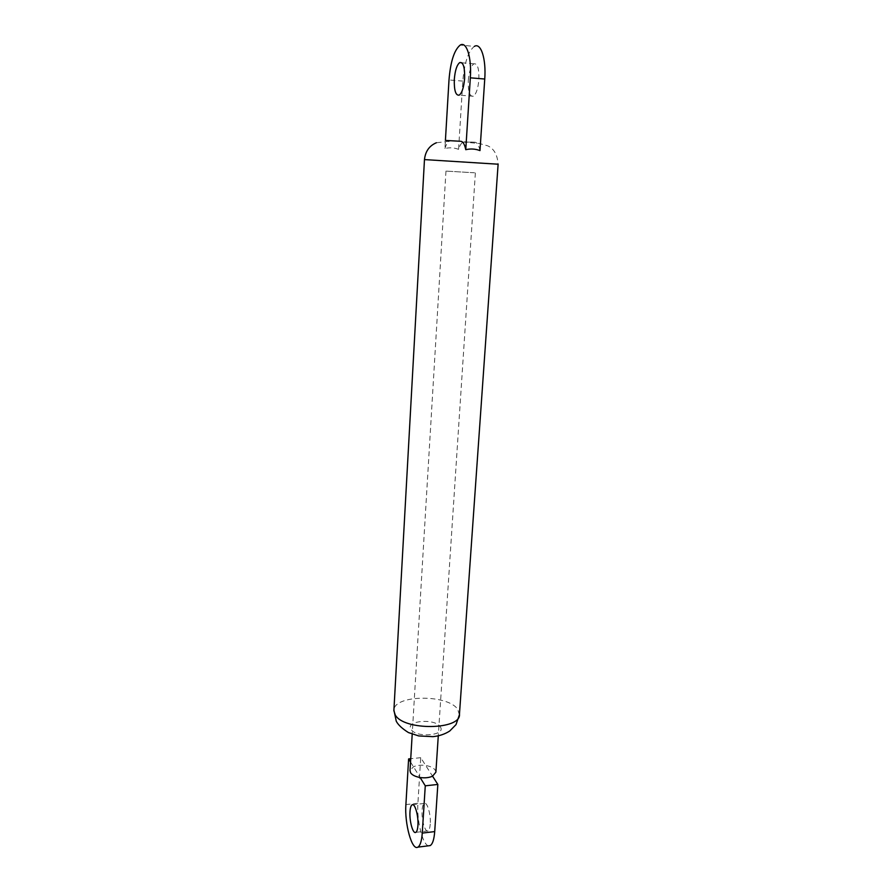 <?xml version="1.0" encoding="UTF-8"?>
<svg xmlns="http://www.w3.org/2000/svg" width="892" height="892" viewBox="0 0 892 892"><rect width="100%" height="100%" fill="white"/><g stroke="black" fill="none" stroke-linecap="round" stroke-linejoin="round"><path stroke-width="0.67" stroke-dasharray="4.46 3.34" d="M474.488 172.792L445.967 171.086L474.488 172.792M435.887 772.182L435.251 770.142C433.579 767.845 430.401 766.295 425.718 765.492C420.968 764.834 416.887 765.258 413.464 766.763L410.019 770.565M430.245 824.063C429.955 827.888 429.219 830.162 428.037 830.876C425.127 832.827 421.358 819.592 422.094 810.315C422.373 806.468 423.109 804.171 424.302 803.436C427.145 801.406 431.003 814.619 430.245 824.063M428.539 845.806C422.641 845.014 416.597 820.239 417.902 803.235L420.734 757.698L432.553 776.185M420.734 757.698L410.733 758.713M410.532 762.024L420.121 777.512M479.985 150.592C478.837 145.151 477.12 142.363 474.823 142.218L463.115 142.062C461.398 142.898 459.893 145.329 458.577 149.343L462.825 81.094C464.386 62.797 468.233 51.223 474.366 46.384L460.205 45.079M468.278 80.581C469.047 71.694 470.909 66.108 473.864 63.823C477.488 63.209 479.16 68.461 478.892 79.578C478.079 88.486 476.216 94.039 473.317 96.236C469.683 96.793 468.01 91.586 468.278 80.581M458.577 149.343C454.162 147.671 449.601 147.392 444.93 148.473L445.409 140.434M444.93 148.473C446.1 144.727 447.472 142.341 449.033 141.326L450.572 140.891L446.223 140.468M460.718 141.293L450.572 140.891M417.902 803.235L405.893 804.595M424.469 159.59L498.115 164.206C497.435 154.729 493.934 148.596 487.645 145.809L479.171 143.445L463.115 142.062M474.823 142.218L464.386 141.795M459.413 714.804L457.663 709.263C447.728 694.11 394.186 694.645 393.907 710.088M440.146 726.679C447.148 735.354 416.196 738.353 411.089 729.4C404.823 720.736 434.794 718.027 440.146 726.679M462.825 81.094L448.999 79.957M445.967 171.086L412.204 734.149M428.037 830.876L415.783 832.37M424.302 803.436L412.918 804.729M475.358 172.925L438.284 735.822M473.864 63.823L461.8 62.774M473.317 96.236L459.224 95.132M449.033 141.326L436.4 142.742"/><path stroke-width="1.34" d="M410.019 770.565L410.565 772.751C412.16 775.081 415.349 776.664 420.121 777.512C424.982 778.181 429.13 777.735 432.553 776.185L437.838 784.447L425.272 785.819L422.262 833.106C421.671 841.011 420.21 845.694 417.869 847.144C411.948 851.079 404.444 823.617 405.893 804.595L408.614 758.925L410.532 762.024M417.913 825.535C417.634 829.382 416.921 831.656 415.783 832.37C412.951 834.321 409.272 821.019 409.986 811.72C410.253 807.851 410.967 805.554 412.115 804.818C414.892 802.8 418.649 816.068 417.913 825.535M410.733 758.713L408.614 758.925M420.121 777.512L425.272 785.819M437.838 784.447L434.705 831.589C434.103 839.472 432.587 844.144 430.167 845.594L428.539 845.806M432.553 776.185L435.887 772.182L438.284 735.822M465.758 149.689C470.586 148.54 475.325 148.841 479.985 150.592L484.746 79.02L470.329 77.827L465.758 149.689C464.62 144.214 462.948 141.415 460.718 141.293L446.223 140.468M454.307 79.433C455.054 70.513 456.86 64.893 459.726 62.585C463.249 61.961 464.888 67.234 464.632 78.396C463.851 87.349 462.045 92.924 459.224 95.132C455.689 95.7 454.05 90.471 454.307 79.433M474.366 46.384C480.877 42.292 486.274 58.727 484.746 79.02M445.409 140.434L448.999 79.957C450.505 61.581 454.24 49.963 460.205 45.079C466.527 40.954 471.801 57.434 470.329 77.827M434.705 831.589L422.262 833.106M498.115 164.206L424.469 159.59L393.874 710.69L395.189 714.849C403.585 730.905 461.342 730.113 459.458 714.158L498.115 164.228M393.907 710.088L396.26 721.227C398.167 724.884 402.236 728.664 408.469 732.577L418.716 735.933L432.91 736.658C439.232 736.045 444.84 734.161 449.746 731.005L456.013 724.627L459.413 714.804M412.204 734.149L410.008 770.833M430.167 845.594L417.869 847.144M412.918 804.729L412.115 804.818M461.8 62.774L459.726 62.585M436.4 142.742C429.364 145.708 425.384 151.328 424.469 159.59"/></g></svg>
